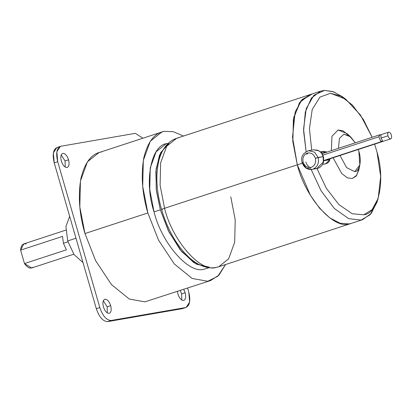 <?xml version="1.0" encoding="UTF-8"?>
<svg xmlns="http://www.w3.org/2000/svg" width="412" height="412" viewBox="0 0 412 412"><rect width="100%" height="100%" fill="white"/><g stroke="black" fill="none" stroke-linecap="round" stroke-linejoin="round"><path stroke-width="0.62" d="M322.611 164.347L325.655 163.816L329.858 159.702L323.75 160.762L329.858 159.702L330.043 158.738L329.858 159.702C328.931 162.472 327.149 163.863 324.517 163.878M321.2 152.388L327.04 152.064L323.487 151.328L320.443 151.858M322.256 154.011L322.704 154.181M379.519 134.951L380.971 135.105L379.519 134.951L378.922 136.763L380.415 140.765C381.363 141.707 382.099 141.733 382.624 140.832L380.976 138.113L387.965 135.826C387.491 133.776 387.738 132.556 388.712 132.164C389.809 132.195 390.705 133.22 391.4 135.229C391.874 137.273 391.627 138.494 390.653 138.89C389.556 138.854 388.66 137.835 387.965 135.826L380.976 138.113L382.624 140.832L381.986 141.46L380.415 140.765L378.922 136.763L322.853 155.118L378.922 136.763L379.802 134.791L322.055 153.697M324.656 160.227L325.274 160.304L390.653 138.89C391.627 138.494 391.874 137.273 391.4 135.229C390.705 133.22 389.809 132.195 388.712 132.164C387.738 132.556 387.491 133.776 387.965 135.826C388.66 137.835 389.556 138.854 390.653 138.89M323.286 161.993L323.559 161.844L323.286 161.993L323.121 156.617L323.286 161.993L316.885 168.554L323.286 161.993M316.885 168.554C320.335 167.792 322.56 165.557 323.559 161.844L323.575 157.276L322.673 154.747L321.082 152.476L318.95 150.787L313.635 149.824L317.415 150.169C320.206 151.286 322.112 153.434 323.121 156.617L318.157 157.477C319.243 163.142 317.498 167.035 312.924 169.167L311.92 169.42L306.075 167.962L302.151 162.637C300.466 157.219 302.64 153.233 308.67 150.684L307.661 150.936L308.67 150.684L314.516 152.136L318.157 157.477L314.516 152.136L308.67 150.684L313.635 149.824L317.415 150.169C320.206 151.286 322.112 153.434 323.121 156.617L315.376 158.229L318.157 157.477C319.243 163.142 317.498 167.035 312.924 169.167L316.885 168.554L314.629 168.59M305.833 162.034C306.693 164.748 308.294 166.726 310.648 167.962M302.434 162.627L303.144 162.23C302.3 157.827 303.654 154.799 307.213 153.14C311.029 152.383 313.748 154.083 315.376 158.229C313.748 154.083 311.029 152.383 307.213 153.14C303.654 154.799 302.3 157.827 303.144 162.23C304.767 166.381 307.491 168.075 311.307 167.323C314.861 165.665 316.22 162.632 315.376 158.229C316.22 162.632 314.861 165.665 311.307 167.323C307.491 168.075 304.767 166.381 303.144 162.23L302.434 162.627M67.702 240.948L75.983 238.234L67.702 240.948L74.011 254.559L83.018 262.604L74.011 254.559L67.702 240.948L65.925 226.543L69.649 216.295L65.925 226.543L67.702 240.948M32.862 267.275C30.38 269.098 27.583 267.857 24.478 263.567L66.399 249.842L63.427 243.301L67.959 241.818L63.427 243.301L66.399 249.842L24.478 263.567L31.657 267.996L73.769 254.209M161.808 132.025L98.926 152.615L87.447 161.792L80.433 181.023L79.82 206.917L84.97 233.542L147.851 212.958L142.707 186.332L143.314 160.438L150.334 141.208L161.808 132.025L164.496 131.361L173.354 131.711L183.484 136.048L173.354 131.711L164.496 131.361C154.649 132.798 147.743 141.682 143.767 158.007C140.837 175.533 142.202 193.851 147.851 212.958L84.97 233.542L95.62 260.667L111.477 284.599L129.27 299.04L144.88 301.857L210.45 280.603L207.766 281.272L192.157 278.455L174.364 264.015L158.507 240.083L147.851 212.958L158.507 240.083L174.364 264.015L192.157 278.455L207.766 281.272L217.732 276.313L225.549 264.545L218.901 275.18L210.45 280.603M206.628 267.275L193.856 262.64L180.178 249.749L168.359 230.71L160.35 209.821L154.062 211.881C161.597 243.198 189.201 274.675 204.254 269.118L209.136 267.697M105.009 299.205C107.321 299.277 109.211 301.429 110.674 305.668C111.678 309.984 111.152 312.553 109.103 313.383C106.785 313.311 104.9 311.158 103.433 306.925C102.428 302.609 102.954 300.034 105.009 299.205C102.954 300.034 102.428 302.609 103.433 306.925C104.9 311.158 106.785 313.311 109.103 313.383C111.152 312.553 111.678 309.984 110.674 305.668L107.182 306.811L103.319 300.796L107.182 306.811L110.674 305.668C109.211 301.429 107.321 299.277 105.009 299.205L104.756 299.267M62.907 153.341C65.22 153.413 67.11 155.571 68.572 159.805C69.576 164.12 69.051 166.695 67.001 167.524C64.689 167.452 62.799 165.3 61.331 161.061C60.327 156.745 60.852 154.17 62.907 153.341C60.852 154.17 60.327 156.745 61.331 161.061C62.799 165.3 64.689 167.452 67.001 167.524C69.051 166.695 69.576 164.12 68.572 159.805L65.081 160.948L61.218 154.938L65.081 160.948L68.572 159.805C67.11 155.571 65.22 153.413 62.907 153.341L62.655 153.408M181.666 293.885L185.158 292.741L183.701 289.363L185.158 292.741L181.666 293.885L181.774 300.013L181.666 293.885L180.204 290.506L181.666 293.885M183.582 300.461C185.637 299.632 186.162 297.057 185.158 292.741C186.162 297.057 185.637 299.632 183.582 300.461C181.27 300.389 179.38 298.237 177.917 293.998L177.423 291.418L177.917 293.998C179.38 298.237 181.27 300.389 183.582 300.461L183.84 300.399M162.416 209.461C160.881 209.677 161.592 209.286 164.553 208.287C161.592 209.286 160.881 209.677 162.416 209.461L161.571 209.502C156.426 191.297 155.509 175.079 158.831 160.845C160.453 154.268 163.178 148.856 166.989 144.612C169.718 141.635 172.932 139.529 176.624 138.293L178.947 137.716M345.673 99.143L360.397 114.933L372.165 137.294L363.42 119.598L352.425 105.096L340.878 96.13L330.522 93.266L319.944 97.103L312.214 109.525L309.438 128.729L311.704 150.159L309.438 128.729L312.214 109.525L319.944 97.103L330.522 93.266L345.673 99.143L342.218 96.609L332.911 91.582L324.656 90.383L313.903 95.213L306.193 108.737L303.572 129.069L306.106 151.616L303.603 131.104L305.302 112.043L311.384 98.056L320.562 91.17L309.381 94.832L299.457 102.773L293.385 119.403L292.86 141.8L297.309 164.826L164.553 208.287L160.103 185.256L160.629 162.864L166.7 146.229L176.624 138.293L166.7 146.229L160.629 162.864L160.103 185.256L164.553 208.287L297.309 164.826L292.86 141.8L293.385 119.403L299.457 102.773L309.381 94.832L311.704 94.255L302.14 99.452L295.131 112.023L302.14 99.452L311.704 94.255L300.832 100.919L293.777 117.302L292.747 140.559L297.309 164.826L292.52 137.237L295.131 112.023L292.52 137.237L297.309 164.826L302.326 163.183L297.309 164.826C305.086 197.157 333.586 229.649 349.124 223.907L351.446 223.33L349.124 223.907L340.137 223.252L329.791 217.891L340.137 223.252L349.124 223.907C333.586 229.649 305.086 197.157 297.309 164.826L310.37 195.257L319.681 208.343L329.791 217.891L319.681 208.343L310.37 195.257L297.309 164.826L292.747 140.559L293.777 117.302L300.832 100.919L311.704 94.255M338.479 148.32L339.421 138.406L343.876 134.188L350.638 136.887L355.278 142.82L349.422 135.898L343.876 134.188L339.421 138.406L338.479 148.32M358.286 149.494L358.837 151.245L358.286 149.494M350.638 136.887L346.853 133.473L338.072 129.965L331.974 136.264L331.372 150.648L331.974 136.264L338.072 129.965L343.108 130.867L348.851 135.507M306.703 154.304L308.191 152.914M374.647 144.138L377.001 152.085L380.683 176.429L378.164 198.393L372.134 209.605L363.894 214.781L352.27 213.777L338.86 204.573L326.314 188.227L316.972 168.539L326.314 188.227L338.86 204.573L352.27 213.777L363.894 214.781C378.685 213.272 385.55 180.435 377.001 152.085L374.647 144.138M320.562 91.17L324.656 90.383L333.725 91.876L343.974 97.958M377.495 200.356L371.387 213.323L362.627 219.668L361.175 220.075L348.707 218.669L334.374 208.503L321.041 190.741L311.189 169.507L321.036 190.735L334.374 208.498L348.707 218.669L361.175 220.075L370.249 214.652L376.877 202.477L378.164 198.393M359.223 167.19L356.761 175.301L352.106 178.587L347.254 177.778L341.708 173.473L333.071 157.75L341.708 173.473L347.254 177.778L352.106 178.587L356.164 176.104L358.811 170.012L359.846 165.016L354.681 171.624C359.65 171.639 361.937 160.433 358.837 151.245L359.846 165.016M339.998 155.484L346.641 167.653L354.681 171.624L346.641 167.653L339.998 155.484M297.309 164.826C305.086 197.157 333.586 229.649 349.124 223.907C333.586 229.649 305.086 197.157 297.309 164.826M164.553 208.287C172.334 240.618 200.829 273.11 216.372 267.367L218.69 266.791L216.372 267.367C200.829 273.11 172.334 240.618 164.553 208.287M230.761 196.797L235.216 219.823L234.685 242.22L228.619 258.849L218.69 266.791L362.627 219.668M168.889 143.438L160.675 152.677L156.112 168.863L156.215 189.247L160.35 209.821L168.992 231.997L181.836 251.763L196.39 264.144L209.409 267.213M65.081 160.948L65.194 167.076L65.081 160.948M107.182 306.811L107.295 312.935L107.182 306.811M165.753 144.071L156.138 151.765L150.256 167.875L149.747 189.572L154.062 211.881L160.35 209.821L156.369 190.56L155.87 171.248L159.495 155.211L166.613 145.034M204.254 269.118C189.201 274.675 161.597 243.198 154.062 211.881C143.659 181.059 151.328 143.458 168.003 143.515M186.136 307.424L189.638 302.048L188.778 292.113L187.615 288.081L188.778 292.113C190.787 300.745 189.736 305.889 185.632 307.553L111.147 320.474L107.656 321.618C103.026 321.473 99.251 317.168 96.32 308.696L99.812 307.553C102.743 316.025 106.523 320.33 111.147 320.474C106.523 320.33 102.743 316.025 99.812 307.553L96.32 308.696C99.251 317.168 103.026 321.473 107.656 321.618L111.147 320.474L185.632 307.553L182.135 308.696L186.136 307.424L182.135 308.696L107.656 321.618L182.135 308.696L183.917 307.846M60.353 146.378L56.861 147.522L53.359 152.898L54.219 162.833L96.32 308.696L54.219 162.833L57.711 161.689L56.856 151.755L60.353 146.378L60.863 146.25L135.342 133.328L142.923 138.211L135.342 133.328L60.863 146.25C56.753 147.913 55.702 153.058 57.711 161.689L99.812 307.553L57.711 161.689L54.219 162.833C52.211 154.201 53.261 149.056 57.366 147.398M144.88 301.857L129.27 299.04L111.477 284.599L95.62 260.667L84.97 233.542C79.315 214.436 77.956 196.122 80.881 178.597C84.857 162.266 91.768 153.382 101.61 151.946M65.884 230.112L23.767 243.904L20.6 250.125L24.478 263.567L20.6 250.125L62.521 236.4L63.427 243.301L62.521 236.4L20.6 250.125C21.048 245.217 22.897 243.173 26.147 244.002M380.976 138.113L380.971 135.105L380.976 138.113M380.513 134.837L388.712 132.164M323.471 160.613L381.986 141.46M309.381 94.832L176.624 138.293M161.571 209.502C168.039 231.106 177.85 247.643 190.993 259.117C196.194 263.464 201.592 266.219 207.179 267.388C211.14 268.176 214.982 267.975 218.69 266.791M302.151 162.637C303.932 167.535 307.192 169.796 311.92 169.42"/></g></svg>
